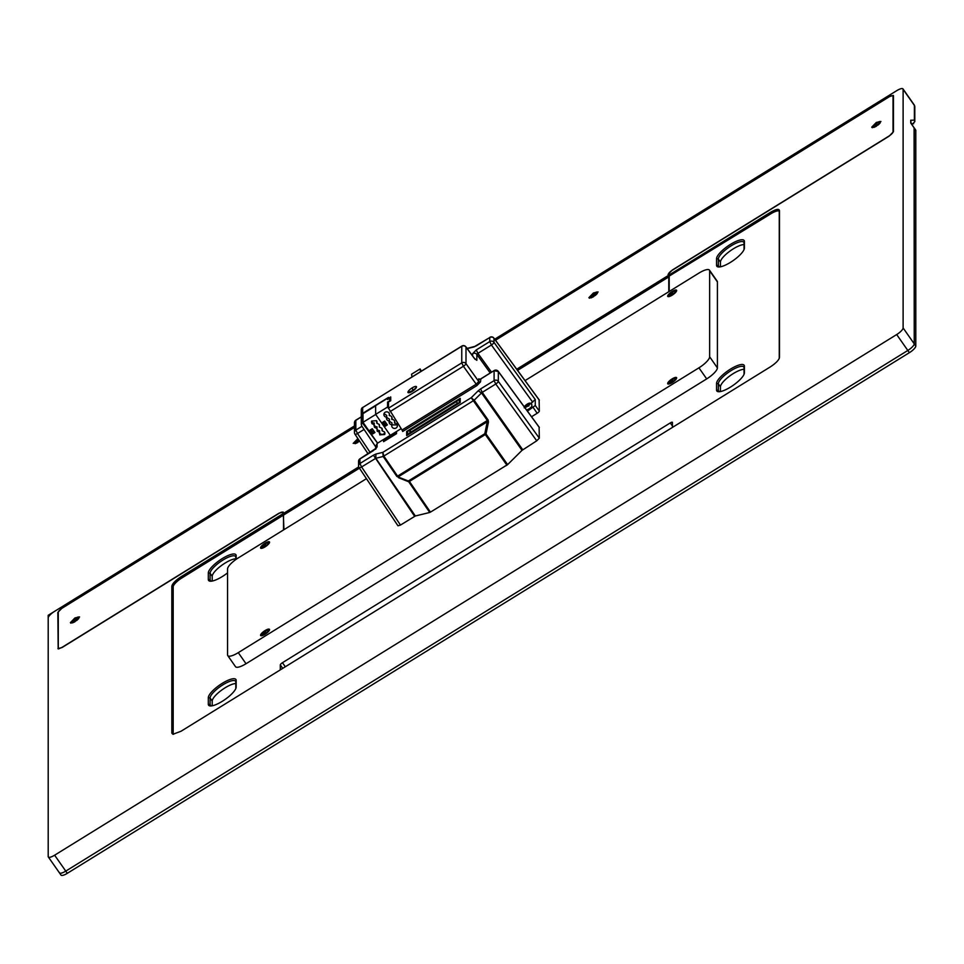<?xml version="1.0" encoding="UTF-8"?>
<svg xmlns="http://www.w3.org/2000/svg" width="964" height="964" viewBox="0 0 964 964"><rect width="100%" height="100%" fill="white"/><g stroke="black" fill="none" stroke-linecap="round" stroke-linejoin="round"><path stroke-width="1.45" d="M354.451 425.943L54.623 611.321A7.7 2.193 145 0 0 48.2 617.936L48.2 856.538A7.7 2.193 145 0 0 48.321 856.972A7.7 2.193 145 0 0 54.623 855.201L896.689 334.556A7.7 2.193 145 0 0 903.111 327.953L903.111 89.339A7.7 2.193 145 0 0 902.991 88.905A7.7 2.193 145 0 0 896.689 90.688L494.725 339.208M668.92 276.234L770.694 213.309A10.255 2.928 -35 0 1 779.093 210.935A10.255 2.928 -35 0 1 779.261 211.526L779.478 210.526C778.936 208.561 775.863 209.212 770.272 212.442L668.498 275.367L668.92 276.234L770.971 213.719A10.255 2.928 145 0 1 779.201 211.152M779.478 210.526L779.478 357.451C778.936 360.09 775.863 363.247 770.272 366.923L181.039 731.242L172.954 734.279L171.833 733.17L171.833 586.233C172.375 583.606 175.448 580.448 181.039 576.761L282.813 513.836L282.813 512.607A4.615 1.313 145 0 0 282.741 512.342L283.247 513.065M57.924 648.664L62.13 647.483L278.958 513.414A4.615 1.313 145 0 1 282.741 512.342M58.177 648.844L57.84 612.405L62.13 608.007L354.451 427.269M495.388 340.123L889.182 96.641L893.387 95.448M893.471 95.737L893.471 131.707L889.182 136.117L672.354 270.185A4.615 1.313 145 0 0 668.498 274.15L668.498 275.367M59.334 872.444A7.7 2.193 145 0 0 59.467 872.878L61.009 875.095A7.7 2.193 -35 0 0 67.311 873.312L65.769 871.107A7.7 2.193 145 0 1 59.467 872.878A7.7 2.193 -35 0 0 65.769 871.107L907.823 350.462A7.7 2.193 -35 0 0 914.246 343.859A7.7 2.193 145 0 1 907.823 350.462L896.689 334.556M67.311 873.312L909.377 352.679A7.7 2.193 -35 0 0 915.8 346.064L915.8 130.273A2.567 0.735 -35 0 0 915.764 130.128L914.209 127.911A2.567 0.735 145 0 1 914.246 128.055L914.246 343.859L914.089 127.814M779.261 211.526L779.261 358.415M173.231 734.134A10.255 2.928 -35 0 1 173.183 733.773L172.893 733.375A10.255 2.928 -35 0 0 173.062 733.953A10.255 2.928 -35 0 0 173.508 734.303M171.833 733.17L172.893 733.375L172.893 586.437L171.833 586.233M283.247 514.704L181.461 577.629A10.255 2.928 -35 0 0 172.893 586.437L173.183 586.835A10.255 2.928 145 0 1 181.75 578.026L283.524 515.101L282.813 513.836M283.524 529.935L283.524 515.101M669.197 291.477L669.197 276.644M915.8 130.273L911.101 123.561M910.727 123.018L910.727 120.211L911.149 123.537M910.727 120.211L914.39 120.175L914.812 121.609L911.98 124.73M173.183 733.773L173.183 586.835M672.414 427.426L672.414 422.473A2.567 0.735 -35 0 0 672.366 422.316A2.567 0.735 -35 0 0 670.269 422.919L282.452 662.702A2.567 0.735 -35 0 0 280.307 664.907L280.307 669.872M716.553 258.677L716.553 265.257A16.677 4.76 -35 0 0 718.252 266.944A16.677 4.76 -35 0 0 730.483 262.353A16.677 4.76 -35 0 0 744.329 248.688A16.677 4.76 -35 0 0 744.401 248.037L744.401 241.458A16.677 4.76 -35 0 0 730.483 244.362A16.677 4.76 -35 0 0 716.553 258.677L718.325 259.027L718.325 265.606A15.388 4.398 -35 0 0 718.578 266.486A15.388 4.398 -35 0 0 719.192 266.968M716.553 383.419L716.553 389.998A16.677 4.76 -35 0 0 718.252 391.685A16.677 4.76 -35 0 0 730.483 387.094A16.677 4.76 -35 0 0 744.329 373.43A16.677 4.76 -35 0 0 744.401 372.779L744.401 366.2A16.677 4.76 -35 0 0 730.483 369.104A16.677 4.76 -35 0 0 716.553 383.419L718.325 383.768L718.325 390.348A15.388 4.398 -35 0 0 718.578 391.227A15.388 4.398 -35 0 0 719.192 391.709M208.32 697.659L208.32 704.238A16.677 4.76 -35 0 0 210.019 705.925A16.677 4.76 -35 0 0 222.238 701.334A16.677 4.76 -35 0 0 236.096 687.669A16.677 4.76 -35 0 0 236.168 687.019L236.168 680.439A16.677 4.76 -35 0 0 222.238 683.343A16.677 4.76 -35 0 0 208.32 697.659L210.092 698.008L210.092 704.588A15.388 4.398 -35 0 0 210.345 705.467A15.388 4.398 -35 0 0 210.959 705.949M236.168 559.301L236.168 555.698A16.677 4.76 -35 0 0 222.238 558.602A16.677 4.76 -35 0 0 208.32 572.917L208.32 579.497A16.677 4.76 -35 0 0 210.019 581.184A16.677 4.76 -35 0 0 222.238 576.593A16.677 4.76 -35 0 0 227.564 572.869M744.039 249.568L744.039 243.133A15.388 4.398 -35 0 0 743.786 242.253A15.388 4.398 -35 0 0 731.182 245.808A15.388 4.398 -35 0 0 718.325 259.027L720.445 262.039L720.445 266.811M744.039 374.309L744.039 367.874A15.388 4.398 -35 0 0 743.786 366.995A15.388 4.398 -35 0 0 731.182 370.55A15.388 4.398 -35 0 0 718.325 383.768L720.445 386.781L720.445 391.553M235.806 688.549L235.806 682.114A15.388 4.398 -35 0 0 235.553 681.235A15.388 4.398 -35 0 0 222.949 684.789A15.388 4.398 -35 0 0 210.092 698.008L212.213 701.033L212.213 705.793M235.806 559.566L235.806 557.373A15.388 4.398 -35 0 0 235.553 556.493A15.388 4.398 -35 0 0 222.949 560.048A15.388 4.398 -35 0 0 210.092 573.267L210.092 579.846A15.388 4.398 -35 0 0 210.345 580.726A15.388 4.398 -35 0 0 210.959 581.208M744.039 244.567A15.388 4.398 -35 0 0 729.615 251.339A15.388 4.398 -35 0 0 720.445 262.039M744.039 369.308A15.388 4.398 -35 0 0 729.615 376.081A15.388 4.398 -35 0 0 720.445 386.781M235.806 683.548A15.388 4.398 -35 0 0 221.383 690.32A15.388 4.398 -35 0 0 212.213 701.033M212.213 581.051L212.213 576.279L210.092 573.267L208.32 572.917M235.806 558.807A15.388 4.398 -35 0 0 221.383 565.579A15.388 4.398 -35 0 0 212.213 576.279M54.623 855.201L65.769 871.107L907.823 350.462L909.377 352.679M525.055 380.599L698.936 273.089A12.821 3.663 145 0 1 709.444 270.113A12.821 3.663 145 0 1 709.649 270.848L717.409 281.922L717.409 367.887A12.821 3.663 -35 0 1 706.696 378.9L246.025 663.726A12.821 3.663 -35 0 1 235.517 666.702L227.769 655.628A12.821 3.663 145 0 1 227.564 654.893L227.564 568.929A12.821 3.663 145 0 1 238.277 557.915L366.441 478.674M717.409 281.922A12.821 3.663 -35 0 0 717.204 281.187L709.444 270.113M709.649 270.848L709.649 356.813A12.821 3.663 145 0 1 698.936 367.826L238.277 652.652A12.821 3.663 145 0 1 227.769 655.628M504.907 466.118A2.567 0.735 -35 0 0 507.968 464.287L522.259 450.104A2.567 0.735 -35 0 0 522.813 449.429M265.052 546.889A5.386 1.542 -35 0 0 269.534 542.467A5.386 1.542 -35 0 0 269.558 542.262A5.386 1.542 -35 0 0 265.052 543.202A5.386 1.542 -35 0 0 260.557 547.829A5.386 1.542 -35 0 0 261.111 548.371A5.386 1.542 -35 0 0 265.052 546.889M265.052 634.252A5.386 1.542 -35 0 0 269.534 629.841A5.386 1.542 -35 0 0 269.558 629.637A5.386 1.542 -35 0 0 265.052 630.577A5.386 1.542 -35 0 0 260.557 635.192A5.386 1.542 -35 0 0 261.111 635.734A5.386 1.542 -35 0 0 265.052 634.252M672.161 382.551A5.386 1.542 -35 0 0 676.632 378.129A5.386 1.542 -35 0 0 676.656 377.924A5.386 1.542 -35 0 0 672.161 378.864A5.386 1.542 -35 0 0 667.654 383.491A5.386 1.542 -35 0 0 668.209 384.034A5.386 1.542 -35 0 0 672.161 382.551M672.161 295.177A5.386 1.542 -35 0 0 676.632 290.754A5.386 1.542 -35 0 0 676.656 290.55A5.386 1.542 -35 0 0 672.161 291.49A5.386 1.542 -35 0 0 667.654 296.117A5.386 1.542 -35 0 0 668.209 296.659A5.386 1.542 -35 0 0 672.161 295.177M517.572 370.393L668.775 276.909L668.064 274.415L672.354 270.004L888.76 136.201A5.133 1.47 145 0 0 893.038 131.803L893.038 96.183A5.133 1.47 145 0 0 892.953 95.894A5.133 1.47 145 0 0 888.76 97.075L495.484 340.244M354.451 427.438L62.552 607.91A5.133 1.47 145 0 0 58.274 612.321L58.274 647.941A5.133 1.47 145 0 0 58.358 648.23A5.133 1.47 145 0 0 62.552 647.037L278.958 513.234L283.163 512.053M283.247 512.342L283.946 529.67M668.064 275.632L516.716 369.212M358.704 466.913L283.247 513.571M588.896 297.659L593.499 296.695L598.102 291.959L593.499 292.923L588.896 297.659L589.462 298.213M357.897 438.596L353.21 443.38L359.608 441.163A4.398 1.253 -35 0 1 359.379 441.343M70.372 622.648L74.987 621.684L79.59 616.948L74.987 617.912L70.372 622.648L70.938 623.202M871.721 127.176L876.324 126.212L880.939 121.476L876.324 122.44L871.721 127.176L872.287 127.73M668.775 276.909L668.775 291.743M668.486 276.499L517.282 369.995M359.15 467.769L283.669 514.439M283.946 514.836L359.427 468.179M391.95 417.352A2.82 2.651 180 0 1 391.806 417.653L391.806 419.4A2.82 2.651 180 0 0 389.251 415.58A2.82 2.651 180 0 0 386.444 411.857A2.82 2.651 180 0 0 384.323 415.954A2.82 2.651 180 0 0 386.709 417.147A2.82 2.651 180 0 0 389.432 420.87A2.82 2.651 180 0 0 391.987 424.702A2.82 2.651 180 0 0 394.806 428.414A2.82 2.651 180 0 0 396.927 424.317A2.82 2.651 180 0 0 394.541 423.124A2.82 2.651 180 0 0 391.806 419.4M401.144 428.643L390.3 435.342L375.647 414.399L387.576 407.025L388.492 408.338M382.527 422.401L384.672 421.075L387.359 424.895L385.214 426.221L382.527 422.401M394.625 421.172L394.541 423.124M389.336 413.628L389.251 415.58M386.709 417.147L386.709 415.4L384.009 413.628M389.432 420.87L389.432 419.123L386.624 417.352M391.987 424.702L391.987 422.943L389.299 421.172M397.228 424.895L391.902 424.895M390.287 435.306L377.599 443.151L363.006 422.316L375.695 414.472M375.647 414.399L375.647 405.627L387.576 398.24L387.576 399.566L389.721 398.06L389.721 400.867L387.576 402.024L388.492 403.314M387.576 402.024L387.576 407.025M386.492 423.678L385.214 424.473L385.214 426.221M385.214 424.473L383.395 421.871M376.864 428.835A2.82 2.651 180 0 0 379.563 430.631L379.78 434.872L384.72 434.487L384.503 431.956L382.118 430.763L381.889 428.233L379.382 427.04L379.214 424.413L376.828 423.22L376.599 420.69L371.67 421.063L371.887 423.594L374.273 424.787L374.502 427.317L377.008 428.51L377.177 431.149L379.563 432.342L379.322 433.414M371.574 421.28A2.82 2.651 180 0 0 374.273 423.076L374.032 425.859M371.67 421.063L371.429 422.136M376.912 421.292A2.82 2.651 180 0 1 376.828 421.509L376.828 423.22L377.069 422.148M382.202 428.835A2.82 2.651 180 0 1 382.118 429.052L382.118 430.763L382.359 429.691M384.72 434.487L384.961 433.414M370.104 430.04L372.249 428.715L374.924 432.535L372.779 433.86L370.104 430.04M375.647 405.808L363.006 413.628L363.006 422.316M387.576 398.24L388.203 399.132M389.721 398.06L390.733 399.518M374.189 425.004A2.82 2.651 180 0 0 377.008 426.799L377.008 428.51M379.527 425.016A2.82 2.651 180 0 1 379.382 425.329L379.382 427.04M379.467 432.559A2.82 2.651 180 0 0 384.817 432.559M374.092 431.342L372.791 432.149L372.779 433.86M372.791 432.149L370.947 429.522M459.153 399.458L459.153 402.711L407.736 434.499L407.736 431.257L459.153 399.458L460.226 400.988M409.881 430.366L457.008 401.229L457.008 403.591L409.881 432.74L409.881 430.366L411.038 432.017M421.364 371.092L420.099 368.935L411.532 374.225L412.014 376.876M420.581 371.574L420.099 368.935M531.538 416.749L537.177 413.267A2.567 0.735 -35 0 0 539.322 411.062L539.117 399.891M522.018 450.357L536.743 440.813L539.31 438.174L539.105 427.185M527.441 411.158L535.273 405.483L535.273 399.566L530.911 403.314M474.24 358.222L476.855 360.319L476.855 354.451L490.23 372.984M539.322 427.474L498.328 371.538A3.073 0.916 -36.2 0 0 498.268 371.345A3.073 0.916 -36.2 0 0 498.063 371.224M536.743 440.813L495.761 384.009A3.073 0.819 -35.8 0 0 498.123 381.889A3.073 0.819 -35.8 0 0 498.328 381.37A3.073 2.892 0 0 0 498.28 381.31L498.28 381.31A3.073 2.892 0 0 0 494.098 380.587L494.098 370.754A3.073 2.892 0 0 1 494.207 370.682L494.496 370.538M476.614 345.666L473.866 346.98A3.073 2.374 -103.7 0 1 474.83 346.401L467.094 348.438M467.118 348.474L467.721 348.137M490.086 337.364L474.83 346.401M472.625 355.921L472.625 353.668A3.073 2.892 0 0 1 476.855 354.451L477.927 353.354L476.264 349.932L489.76 341.581L489.76 337.533L476.324 345.847M388.492 408.194L461.756 362.886L461.768 346.281L362.681 407.531L362.681 413.351L388.492 397.397L388.492 398.506L390.733 396.927L390.733 400.747L388.492 401.952L388.492 408.194L402.048 430.028L476.216 384.178L476.891 385.588L480.53 381.84A1.277 1.205 0 0 1 478.771 381.515L476.216 384.178L463.395 366.272A3.073 0.771 -35.6 0 0 465.998 363.669L465.998 347.064L474.481 358.548M480.53 381.84L480.831 378.948M498.28 381.31A3.073 2.856 -3.7 0 0 494.098 380.635L495.761 384.009L482.253 392.36L480.59 388.938L478.132 390.854L471.203 397.722L474.168 400.229L481.53 392.926L478.132 390.854M507.63 464.6L430.45 512.137L409.435 481.446L408.712 481.783L429.727 512.474L430.45 512.137M359.933 463.539A3.073 2.88 179.4 0 0 359.03 467.492A3.073 0.844 -33.8 0 0 359.078 467.661L397.951 525.778L400.47 525.067L415.351 515.981L375.827 458.274L383.178 456.478L382.829 452.357L471.203 397.722L487.41 420.581L487.242 421.798L398.71 476.541L397.578 476.12L488.133 420.015L488.447 422.063L487.242 421.798L484.808 433.716L485.302 434.535L484.808 433.716L486.025 433.981L485.302 434.547L506.751 464.973M472.625 353.668L476.264 349.932M416.508 386.95A5.133 1.47 -35 0 0 412.218 387.841A5.133 1.47 -35 0 0 407.929 392.24A5.133 1.47 -35 0 0 409.881 392.505A5.133 1.47 -35 0 0 412.218 391.348A5.133 1.47 -35 0 0 415.749 388.396A5.133 1.47 -35 0 0 416.508 386.95A13.339 12.532 0 0 1 412.785 390.396A13.339 2.506 -121.7 0 0 412.218 387.841M375.731 448.863L377.081 446.862L373.442 450.61L360.223 458.78M375.695 446.838L361.765 426.004L361.283 424.449L362.078 422.497L377.418 442.898M377.418 443.356L375.695 445.995L375.695 448.634M460.226 402.482L460.226 398.361L406.663 431.474L406.663 435.608L460.226 402.482M396.529 431.486L396.529 433.667L383.588 441.669L383.6 439.439M415.351 515.981L429.727 512.474M362.681 413.351L362.078 422.497M362.09 413.833L363.006 415.098M402.048 430.028L402.699 431.462L476.891 385.588M414.628 516.318L373.442 455.177L359.933 463.527L361.596 466.95L375.827 458.274L375.9 454.044L373.442 455.177M485.302 434.547L409.435 481.446L396.855 476.445L397.578 476.12L383.901 456.153L382.829 452.357L375.9 454.044M407.736 433.101L406.663 431.474M384.383 438.957L385.046 440.765M385.046 439.873L396.529 432.776M364.067 429.45L357.499 433.511L355.837 430.089L361.958 426.293M358.548 465.974A3.073 2.88 179.4 0 0 358.548 465.986A3.073 2.892 0 0 1 359.933 463.527L359.946 458.96A3.073 2.892 0 0 0 358.56 461.37L358.548 465.937A3.073 3.073 0 0 0 359.078 467.661A3.073 0.844 -33.8 0 0 361.596 466.95L400.47 525.067M484.808 433.716L408.941 480.626A1.277 0.615 111.8 0 0 408.712 481.783L398.481 477.686M531.947 405.784A3.591 1.024 145 0 1 531.863 406.145A3.591 1.024 145 0 1 529.537 408.483A3.591 1.024 145 0 1 526.537 409.869L526.537 409.869M524.392 407.001A3.458 0.988 145 0 1 524.573 406.531A3.458 0.988 145 0 1 526.115 404.904A3.458 0.988 145 0 1 529.393 403.145A3.458 0.988 145 0 1 530.164 403.482A3.458 0.988 145 0 1 528.453 405.615A3.458 0.988 145 0 1 524.669 407.374M528.778 404.832A67.649 63.564 0 0 1 528.489 404.338L529.2 403.446L528.272 403.639L526.103 404.988L525.175 406.82L528.38 405.205L529.2 404.338L528.284 404.241A14.111 13.255 180 0 1 530.164 403.482M525.717 405.675L525.886 405.724A14.111 13.255 0 0 0 524.416 407.025M526.85 405.651L526.103 404.988M528.838 406.037L528.38 404.061M672.041 294.538L671.101 294.249L671.51 294.863L672.8 293.369L671.51 292.586L672.089 294.671M671.51 293.297L669.378 294.791L671.101 294.249M672.8 292.514L672.8 291.791L671.51 292.586M672.511 294.249L672.511 293.538M672.041 381.913L671.101 381.624L671.51 382.238L672.8 380.744L671.51 379.961L672.089 382.045M671.51 380.672L669.378 382.166L671.101 381.624M672.812 379.912L672.8 379.165L671.51 379.961M672.511 381.611L672.511 380.913M264.943 633.625L264.003 633.336L264.413 633.951L265.703 632.444L264.413 631.673L264.992 633.746M264.413 632.384L262.268 633.878L264.003 633.336M265.703 631.601L265.703 630.878L264.413 631.673M265.401 633.324L265.401 632.613M264.943 546.251L264.003 545.961L264.413 546.576L265.703 545.082L264.413 544.298L264.992 546.383M264.413 545.009L262.268 546.504L264.003 545.961M265.703 544.226L265.703 543.503L264.413 544.298M265.401 545.949L265.401 545.25M876.216 125.537L875.276 125.236L875.686 125.862L876.975 124.356L875.686 123.585L876.264 125.657M875.686 124.284L873.541 125.778L875.276 125.236M876.975 123.513L876.975 122.79L875.686 123.585M876.674 125.236L876.674 124.525M592.836 295.599L592.86 296.346L594.149 295.55L596.282 293.345L594.704 294.333M594.149 293.984L594.149 293.273L592.86 294.068L590.715 296.273L592.438 295.731M592.86 294.779L593.438 296.141M593.848 295.719L592.86 294.068M357.15 441.331L357.174 442.078L358.451 440.572L357.174 439.789L357.74 441.874M357.174 440.5L355.029 441.994L356.752 441.452M358.247 439.126L357.174 439.789M358.162 441.452L358.162 440.741M74.324 620.587L74.336 621.334L75.626 620.539L77.771 618.334L76.18 619.322M75.626 618.96L75.626 618.261L74.336 619.057L72.192 621.25L73.927 620.708M74.336 619.756L74.915 621.129M75.337 620.708L74.336 619.057M75.782 598.246L48.2 615.297L48.2 652.17M915.8 346.064L903.111 327.953M914.39 120.175L914.39 105.45L903.111 89.339M914.27 105.004L914.812 106.775A2.567 2.41 180 0 0 914.39 105.45A7.7 2.193 -35 0 0 914.27 105.004L902.991 88.905M770.971 213.719L770.272 212.442M181.75 578.026L181.039 576.761M283.247 513.222L282.813 512.607M58.274 613.02L57.84 612.405M911.269 123.717L913.655 123.705M282.729 668.365L280.307 664.907M282.452 662.702L285.308 666.775M672.414 425.98L670.269 422.919M716.553 265.257L718.325 265.606L719.277 266.968M744.039 243.133L744.401 241.458M744.112 249.399L744.401 248.037M716.553 389.998L718.325 390.348L719.277 391.709M744.039 367.874L744.401 366.2M744.112 374.14L744.401 372.779M208.32 704.238L210.092 704.588L211.044 705.949M235.806 682.114L236.168 680.439M235.879 688.38L236.168 687.019M208.32 579.497L210.092 579.846L211.044 581.208M235.806 557.373L236.168 555.698M238.277 652.652L246.025 663.726M706.696 378.9L698.936 367.826M709.649 356.813L717.409 367.887M668.498 275.017L668.064 274.415M893.471 96.798L893.038 96.183M535.273 399.566L493.966 342.328L494.002 338.328A3.073 0.916 -36.2 0 0 493.942 338.135A3.073 0.916 -36.2 0 0 493.737 338.015M539.322 400.181L494.002 338.328A3.073 2.892 180 0 0 489.76 337.533M535.273 405.483L539.322 411.062M533.237 407.579L537.177 413.267M480.096 379.31L478.771 378.804L478.771 381.515L465.998 363.669A3.073 2.892 0 0 0 461.756 362.886L463.395 366.272L390.058 411.616M494.207 370.682L498.328 371.538L498.328 381.37L539.31 438.174M522.584 449.561L482.253 392.36L481.53 392.926L521.861 450.128M473.866 346.98L467.215 348.594M494.002 342.377A3.073 2.892 -179 0 0 489.76 341.581A3.073 2.892 0 0 1 494.002 342.365A3.073 0.819 -35.8 0 1 491.423 345.004L477.927 353.354L491.519 372.188M532.706 402.205L491.423 345.004L489.76 341.581M475.047 359.138A3.073 2.892 0 0 1 476.855 360.319M465.998 347.064A3.073 0.964 -36.4 0 0 465.937 346.859A3.073 0.964 -36.4 0 0 465.925 346.859A3.073 1.024 143.3 0 1 465.998 347.064A3.073 2.892 0 0 0 461.768 346.281L462.069 346.112M494.231 370.525L480.53 379.129A1.277 1.205 0 0 1 478.771 378.804M494.098 380.635L480.59 388.938M488.133 420.015L474.168 400.229L383.178 456.478L396.855 476.445M507.474 464.407L486.025 433.981L488.447 422.063M465.696 346.703A3.073 1.024 143.3 0 1 465.925 346.859A3.073 3.073 0 0 0 465.925 346.859A3.073 3.073 0 0 0 461.84 346.076L362.97 407.362M377.081 443.573L377.081 446.862M361.295 416.966L355.837 420.34L355.837 430.089A3.073 2.88 179.4 0 0 354.451 432.535A3.073 2.892 0 0 1 355.837 430.089M361.295 409.953A3.073 2.892 180 0 1 362.681 407.531L362.753 407.338A3.073 3.073 0 0 0 361.295 409.953L361.283 424.449M412.652 391.071A13.339 2.506 58.3 0 0 412.785 390.396A13.339 12.532 180 0 1 407.929 392.24M370.176 452.465L357.499 433.511A3.073 0.844 -33.8 0 1 354.969 434.21A3.073 0.844 -33.8 0 1 354.921 434.053A3.073 2.88 179.4 0 1 354.451 432.535A3.073 3.073 0 0 0 354.969 434.21L368.055 453.779M356.126 420.159L355.837 420.34A3.073 2.892 0 0 0 354.451 422.75L354.451 432.499A3.073 3.073 0 0 0 354.451 432.535M361.295 416.81L355.909 420.135A3.073 3.073 0 0 0 354.451 422.702A3.073 2.892 1 0 1 355.837 420.34M526.645 404.723A67.649 12.725 58.3 0 0 527.139 405.446M528.308 405.266A67.649 12.725 -121.7 0 1 527.561 404.157M668.787 296.177A4.398 1.253 -35 0 0 669.028 296.297A4.398 1.253 -35 0 0 671.004 295.828M676.017 291.333A4.398 1.253 -35 0 0 676.017 291.321A4.398 1.253 -35 0 1 676.017 291.405L675.921 290.935C676.366 290.152 675.113 290.453 672.161 291.863L675.704 291.14A4.242 1.217 -35 0 0 675.704 291.14A4.242 1.217 -35 0 1 672.161 294.779A4.242 1.217 -35 0 1 668.606 295.526L672.161 291.875L668.522 295.683L669.594 296.43M674.896 293.104A4.398 1.253 -35 0 0 676.017 291.405L675.945 291.984M668.787 383.552A4.398 1.253 -35 0 0 669.028 383.672A4.398 1.253 -35 0 0 671.004 383.202M674.896 380.467A4.398 1.253 -35 0 0 676.017 378.768L675.945 379.346M668.606 382.901A4.242 1.217 -35 0 0 672.161 382.154A4.242 1.217 -35 0 0 675.704 378.527A4.242 1.217 -35 0 0 675.704 378.515L672.161 379.25L668.606 382.889A4.242 1.217 -35 0 0 668.606 382.901M261.678 635.264A4.398 1.253 -35 0 0 261.919 635.384A4.398 1.253 -35 0 0 263.895 634.914M268.92 630.408L268.92 630.408A4.398 1.253 -35 0 1 268.92 630.48L268.811 630.022C269.257 629.227 268.004 629.54 265.064 630.95L268.607 630.215A4.242 1.217 -35 0 0 268.607 630.215A4.242 1.217 -35 0 1 265.052 633.866A4.242 1.217 -35 0 1 261.509 634.601L265.052 630.962L261.413 634.77L262.485 635.517M267.799 632.179A4.398 1.253 -35 0 0 268.92 630.48L268.848 631.059M261.678 547.889A4.398 1.253 -35 0 0 261.919 548.01A4.398 1.253 -35 0 0 263.895 547.54M268.92 543.045A4.398 1.253 -35 0 0 268.92 543.033A4.398 1.253 -35 0 1 268.92 543.106L268.811 542.648C269.257 541.864 268.004 542.166 265.064 543.576L268.607 542.853A4.242 1.217 -35 0 0 268.607 542.853A4.242 1.217 -35 0 1 265.052 546.492A4.242 1.217 -35 0 1 261.509 547.239L265.052 543.588L261.413 547.395L262.485 548.142M267.799 544.805A4.398 1.253 -35 0 0 268.92 543.106L268.848 543.684M872.95 127.164A4.398 1.253 -35 0 0 873.191 127.284A4.398 1.253 -35 0 0 876.517 126.091A4.398 1.253 -35 0 0 876.553 126.067M880.192 122.32A4.398 1.253 -35 0 0 880.192 122.308A4.398 1.253 -35 0 1 880.192 122.392L880.084 121.934C880.53 121.139 879.276 121.452 876.336 122.862L879.879 122.127A4.242 1.217 -35 0 0 879.879 122.127A4.242 1.217 -35 0 1 876.324 125.778A4.242 1.217 -35 0 1 872.782 126.513L876.324 122.874L872.685 126.682L873.854 127.441M877.891 125.127A4.398 1.253 -35 0 0 880.192 122.392L880.108 123.067M590.125 297.659A4.398 1.253 -35 0 0 590.366 297.78A4.398 1.253 -35 0 0 593.679 296.575A4.398 1.253 -35 0 0 593.728 296.55M595.065 295.611A4.398 1.253 -35 0 0 597.355 292.875L597.282 293.55M597.367 292.779L597.258 292.417C597.704 291.622 596.451 291.935 593.511 293.345L589.956 296.996A4.242 1.217 -35 0 0 593.499 296.261A4.242 1.217 -35 0 0 597.053 292.622A4.242 1.217 -35 0 0 597.053 292.61L593.499 293.357L589.86 297.165L591.028 297.936M354.439 443.38A4.398 1.253 -35 0 0 354.68 443.5A4.398 1.253 -35 0 0 357.993 442.307A4.398 1.253 -35 0 0 358.03 442.283M355.33 443.657L354.174 442.886L358.102 438.897L354.27 442.717A4.242 1.217 -35 0 0 354.27 442.729A4.242 1.217 -35 0 0 357.813 441.982A4.242 1.217 -35 0 0 359.403 440.849M71.613 622.636A4.398 1.253 -35 0 0 71.854 622.756A4.398 1.253 -35 0 0 75.168 621.563A4.398 1.253 -35 0 0 75.204 621.539M76.542 620.599A4.398 1.253 -35 0 0 78.843 617.864L78.759 618.539M78.843 617.767L78.747 617.406C79.193 616.611 77.939 616.924 74.987 618.334L71.432 621.973A4.242 1.217 -35 0 0 71.432 621.985A4.242 1.217 -35 0 0 74.987 621.25A4.242 1.217 -35 0 0 78.53 617.611A4.242 1.217 -35 0 0 78.53 617.599L74.987 618.346L71.348 622.154L72.505 622.913M59.467 872.878L48.321 856.972M914.209 127.911L910.956 123.272M914.812 106.775L914.812 121.609M893.471 96.617L892.953 95.894M58.816 648.893L58.358 648.23M539.274 400L493.942 338.135A3.073 3.073 0 0 0 489.845 337.328A3.073 3.073 0 0 0 489.833 337.34M539.262 427.293L498.268 371.345A3.073 3.073 0 0 0 494.171 370.55L480.036 379.322M475.156 359.391L465.937 346.859M375.695 449.284L375.888 448.393L360.018 458.756A3.073 3.073 0 0 0 358.56 461.37M531.863 406.145L531.706 403.988L529.393 403.145M524.199 407.808L524.573 406.531M528.682 404.928L528.296 404.278M669.594 383.805L668.522 383.057L672.161 379.238C675.113 377.828 676.366 377.527 675.921 378.31L676.017 378.671"/></g></svg>
